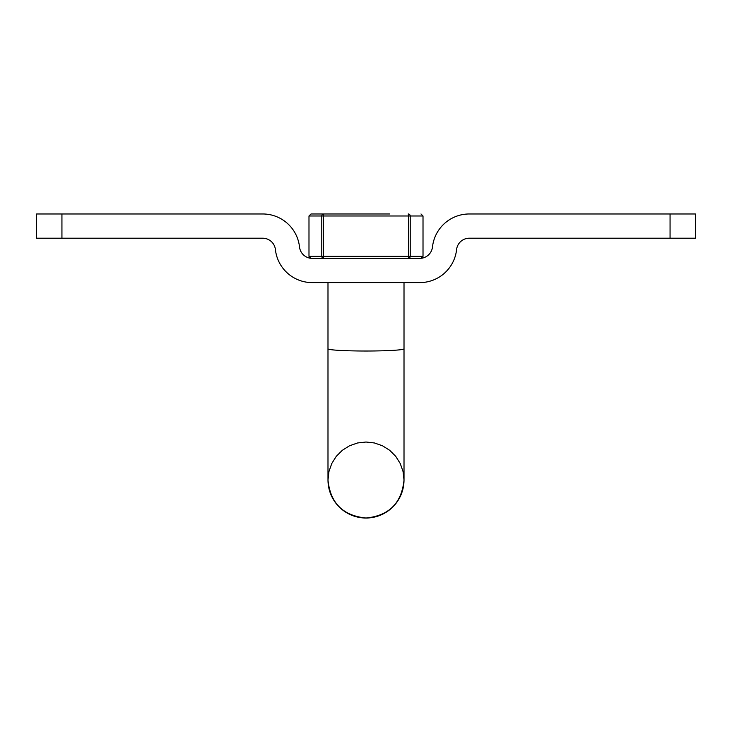 <?xml version="1.0" encoding="UTF-8"?>
<svg xmlns="http://www.w3.org/2000/svg" width="732" height="732" viewBox="0 0 732 732"><rect width="100%" height="100%" fill="white"/><g stroke="black" fill="none" stroke-linecap="round" stroke-linejoin="round"><path stroke-width="1.1" d="M389.753 213.973L323.764 213.973L323.334 215.995L321.778 215.995A2.031 1.986 -90 0 1 323.764 213.973L311.018 213.973L308.986 215.995L321.778 215.995L321.778 256.337L308.986 256.337L311.018 258.359M323.764 258.359A2.031 1.986 -90 0 1 321.778 256.337L323.334 256.337L323.334 215.995L408.666 215.995L408.236 213.973A2.031 1.986 90 0 1 410.222 215.995L423.014 215.995L423.014 256.337L410.222 256.337A2.031 1.986 90 0 1 408.236 258.359L408.666 256.337L323.334 256.337L323.764 258.359M366 518.027C342.96 515.731 330.288 503.067 327.991 480.027A38.009 38.009 0 0 0 366 518.027A38.009 38.009 0 0 0 404.009 480.027L403.058 471.564L400.239 463.53L395.719 456.329L389.698 450.308L382.488 445.779L374.455 442.97L366 442.018L357.545 442.97L349.512 445.779L342.302 450.308L336.281 456.329L331.761 463.53L328.942 471.564L327.991 480.027A38.009 38.009 0 0 0 366 518.027A38.009 38.009 0 0 0 404.009 480.027C401.712 503.067 389.04 515.731 366 518.027M36.6 238.211L262.715 238.211A12.773 12.773 0 0 1 275.415 249.603A37.012 37.012 0 0 0 312.207 282.607L419.793 282.607A37.012 37.012 0 0 0 456.585 249.603A12.773 12.773 0 0 1 469.285 238.211L695.4 238.211L695.4 213.973L469.285 213.973A37.012 37.012 0 0 0 432.484 246.977A12.773 12.773 0 0 1 419.793 258.359L312.207 258.359A12.773 12.773 0 0 1 299.516 246.977A37.012 37.012 0 0 0 262.715 213.973L36.6 213.973L36.6 238.211L36.6 213.973M410.222 256.337L410.222 215.995L408.666 215.995L408.666 256.337L410.222 256.337M327.991 282.607L327.991 348.798A38.009 2.223 0 0 0 366 351.021A38.009 2.223 0 0 0 404.009 348.798L404.009 282.607M61.936 238.211L61.936 213.973M670.064 213.973L670.064 238.211M308.986 215.995L308.986 256.337M423.014 256.337L420.982 258.359M423.014 215.995L420.982 213.973M404.009 348.798L404.009 480.027M327.991 348.798L327.991 480.027"/></g></svg>
